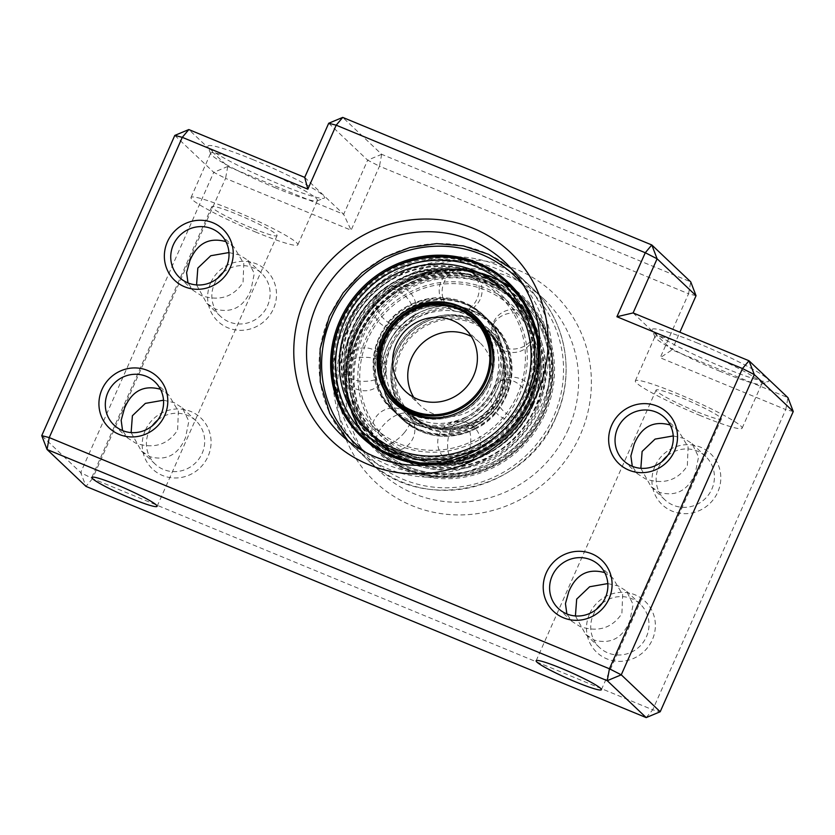 <?xml version="1.0" encoding="UTF-8"?>
<svg xmlns="http://www.w3.org/2000/svg" width="835" height="835" viewBox="0 0 835 835"><rect width="100%" height="100%" fill="white"/><g stroke="black" fill="none" stroke-linecap="round" stroke-linejoin="round"><path stroke-width="0.63" stroke-dasharray="4.17 3.13" d="M697.768 343.206A63.815 6.106 -156.1 0 0 652.218 330.107A63.815 6.106 -156.1 0 0 723.298 367.41A63.815 6.106 -156.1 0 0 768.367 381.574A63.815 6.106 -156.1 0 0 697.768 343.206M720.031 371.304A58.408 5.584 23.9 0 1 654.974 337.163A58.408 5.584 23.9 0 1 654.953 336.568A58.408 5.584 23.9 0 1 696.661 349.145A58.408 5.584 23.9 0 1 761.75 383.891A58.408 5.584 23.9 0 1 761.29 384.267A58.408 5.584 23.9 0 1 720.031 371.304M253.475 159.84A63.815 6.106 -156.1 0 0 207.925 146.741A63.815 6.106 -156.1 0 0 279.005 184.044A63.815 6.106 -156.1 0 0 324.074 198.208A63.815 6.106 -156.1 0 0 253.475 159.84M275.738 187.938A58.408 5.584 23.9 0 1 210.691 153.797A58.408 5.584 23.9 0 1 210.66 153.191A58.408 5.584 23.9 0 1 252.379 165.779A58.408 5.584 23.9 0 1 317.457 200.525A58.408 5.584 23.9 0 1 316.997 200.901A58.408 5.584 23.9 0 1 275.738 187.938M210.681 282.856A35.154 33.797 -46.5 0 0 227.892 327.8A35.154 33.797 -46.5 0 0 273.462 308.762A35.154 33.797 -46.5 0 0 256.251 263.818A35.154 33.797 -46.5 0 0 210.681 282.856M223.237 272.335A29.747 28.588 133.5 0 1 261.459 273.202A29.747 28.588 133.5 0 1 267.555 305.746A29.747 28.588 133.5 0 1 220.523 316.371A29.747 28.588 133.5 0 1 214.428 283.827A29.747 28.588 133.5 0 1 217.632 278.253M145.248 430.505A35.154 33.797 -46.5 0 0 162.46 475.459A35.154 33.797 -46.5 0 0 208.03 456.421A35.154 33.797 -46.5 0 0 190.818 411.478A35.154 33.797 -46.5 0 0 145.248 430.505M157.805 419.995A29.747 28.588 133.5 0 1 196.027 420.85A29.747 28.588 133.5 0 1 202.122 453.405A29.747 28.588 133.5 0 1 155.091 464.02A29.747 28.588 133.5 0 1 148.995 431.476A29.747 28.588 133.5 0 1 152.2 425.913M589.541 613.882A35.154 33.797 -46.5 0 0 606.753 658.825A35.154 33.797 -46.5 0 0 652.323 639.787A35.154 33.797 -46.5 0 0 635.111 594.844A35.154 33.797 -46.5 0 0 589.541 613.882M602.098 603.361A29.747 28.588 133.5 0 1 640.32 604.216A29.747 28.588 133.5 0 1 646.415 636.771A29.747 28.588 133.5 0 1 599.384 647.396A29.747 28.588 133.5 0 1 593.288 614.842A29.747 28.588 133.5 0 1 596.493 609.279M654.974 466.222A35.154 33.797 -46.5 0 0 672.185 511.166A35.154 33.797 -46.5 0 0 717.756 492.128A35.154 33.797 -46.5 0 0 700.544 447.184A35.154 33.797 -46.5 0 0 654.974 466.222M667.53 455.712A29.747 28.588 133.5 0 1 705.752 456.568A29.747 28.588 133.5 0 1 711.848 489.112A29.747 28.588 133.5 0 1 664.817 499.737A29.747 28.588 133.5 0 1 658.721 467.193A29.747 28.588 133.5 0 1 661.925 461.619M348.32 339.657A129.801 124.77 -46.5 0 0 411.874 505.613A129.801 124.77 -46.5 0 0 580.116 435.327A129.801 124.77 -46.5 0 0 516.562 269.371A129.801 124.77 -46.5 0 0 348.32 339.657M568.301 429.294A118.977 114.374 133.5 0 1 380.196 471.785A118.977 114.374 133.5 0 1 355.814 341.598A118.977 114.374 133.5 0 1 543.919 299.097A118.977 114.374 133.5 0 1 568.301 429.294M256.115 232.234A58.408 5.584 23.9 0 1 191.027 197.488A58.408 5.584 23.9 0 1 232.746 210.076A58.408 5.584 23.9 0 1 297.824 244.822A58.408 5.584 23.9 0 1 256.115 232.234M159.861 389.11L168.639 394.882L178.377 411.269L177.615 430.171C167.835 444.763 153.911 449.126 135.865 443.249L127.703 438.062L122.568 430.578M225.293 241.461L234.071 247.233L243.81 263.62L243.048 282.512C233.257 297.114 219.344 301.466 201.298 295.6L193.135 290.403L188 282.929M251.565 227.924A35.696 3.413 23.9 0 1 211.798 206.694A35.696 3.413 23.9 0 1 237.286 214.386A35.696 3.413 23.9 0 1 277.063 235.616A35.696 3.413 23.9 0 1 251.565 227.924M196.559 284.933L206.809 303.366L215.576 309.138C231.932 313.417 243.726 307.04 250.949 290.006L254.278 273.556L247.734 260.196L239.572 254.999L228.947 252.556M131.126 432.593L141.376 451.015L150.143 456.787C166.499 461.077 178.293 454.699 185.516 437.655L188.846 421.205L182.301 407.845L174.139 402.647L163.514 400.215M700.398 415.6A58.408 5.584 23.9 0 1 635.32 380.864A58.408 5.584 23.9 0 1 677.039 393.442A58.408 5.584 23.9 0 1 742.117 428.188A58.408 5.584 23.9 0 1 700.398 415.6M604.154 572.476L612.932 578.258L622.67 594.645L621.908 613.537C612.118 628.129 598.204 632.492 580.158 626.615L571.996 621.428L566.861 613.955M669.587 424.827L678.354 430.599L688.103 446.986L687.341 465.888C677.55 480.48 663.637 484.832 645.591 478.966L637.429 473.769L632.293 466.295M695.858 411.29A35.696 3.413 23.9 0 1 656.091 390.06A35.696 3.413 23.9 0 1 681.579 397.752A35.696 3.413 23.9 0 1 721.356 418.982A35.696 3.413 23.9 0 1 695.858 411.29M640.852 468.299L651.102 486.732L659.869 492.504C676.225 496.783 688.009 490.406 695.231 473.372L698.571 456.922L692.027 443.562L683.865 438.365L673.24 435.922M575.419 615.959L585.669 634.381L594.436 640.163C610.792 644.443 622.586 638.065 629.799 621.021L633.139 604.571L626.594 591.211L618.432 586.013L607.807 583.582M646.186 717.599L652.709 709.813L92.518 478.612L225.565 178.377L351.117 230.199L379.476 166.217L688.551 293.774L660.193 357.756L785.756 409.578L652.709 709.813L660.203 711.744M174.797 135.416L213.739 172.344L80.692 472.568L41.75 435.651M633.107 312.927L672.05 349.855L679.867 332.226M793.25 411.519L785.756 409.578L787.958 397.679L672.05 349.855L660.193 357.756M696.046 295.705L688.551 293.774L690.743 281.875L381.678 154.318L342.726 117.401M328.708 123.256L367.65 160.174L343.665 214.313L227.757 166.478L188.814 129.561M304.712 177.396L343.665 214.313L351.117 230.199M381.678 154.318L379.476 166.217L367.65 160.174L381.678 154.318M227.757 166.478L225.565 178.377L213.739 172.344L227.757 166.478M92.518 478.612L85.995 486.398L80.692 472.568L92.518 478.612M413.763 397.377A43.263 41.593 -46.5 0 0 420.391 405.559A43.263 41.593 -46.5 0 0 468.184 411.864A43.263 41.593 -46.5 0 0 479.927 342.767A43.263 41.593 -46.5 0 0 471.399 336.589M404.046 411.78A59.327 57.03 -46.5 0 0 408.033 415.987A59.327 57.03 -46.5 0 0 488.12 414.306A59.327 57.03 -46.5 0 0 493.662 334.073A59.327 57.03 -46.5 0 0 489.675 329.877A59.327 57.03 -46.5 0 0 409.599 331.558A59.327 57.03 -46.5 0 0 404.046 411.78M405.132 412.803A59.327 57.03 -46.5 0 0 409.119 417.009A59.327 57.03 -46.5 0 0 489.195 415.329A59.327 57.03 -46.5 0 0 494.748 335.106A59.327 57.03 -46.5 0 0 490.761 330.9A59.327 57.03 -46.5 0 0 410.684 332.58A59.327 57.03 -46.5 0 0 405.132 412.803M526.833 306.382A102.475 98.499 -46.5 0 0 385.478 298.512A102.475 98.499 -46.5 0 0 372.045 440.588A102.475 98.499 -46.5 0 0 513.4 448.447A102.475 98.499 -46.5 0 0 526.833 306.382M476.587 317.467A59.327 57.03 133.5 0 1 477.129 317.978A59.327 57.03 133.5 0 1 478.653 319.481A59.327 57.03 133.5 0 1 476.921 401.071A59.327 57.03 133.5 0 1 395.487 404.088A59.327 57.03 133.5 0 1 394.955 403.566M362.588 432.248A102.475 98.499 133.5 0 1 366.941 289.964A102.475 98.499 133.5 0 1 508.859 288.712A102.475 98.499 133.5 0 1 504.517 430.996A102.475 98.499 133.5 0 1 362.588 432.248M365.573 452.309A115.741 111.253 -46.5 0 0 538.356 402.449A115.741 111.253 -46.5 0 0 523.691 285.539M329.418 316.569A118.977 114.374 133.5 0 1 517.523 274.078A118.977 114.374 133.5 0 1 541.905 404.265A118.977 114.374 133.5 0 1 353.8 446.756A118.977 114.374 133.5 0 1 329.418 316.569M346.807 331.505A115.741 111.253 133.5 0 1 496.825 268.828A115.741 111.253 133.5 0 1 553.501 416.811A115.741 111.253 133.5 0 1 403.482 479.488A115.741 111.253 133.5 0 1 346.807 331.505M555.745 417.396A118.977 114.374 -46.5 0 0 531.373 287.198A118.977 114.374 -46.5 0 0 343.258 329.7A118.977 114.374 -46.5 0 0 367.64 459.887A118.977 114.374 -46.5 0 0 555.745 417.396M433.48 464.375A106.546 102.413 -46.5 0 0 530.141 399.067A106.546 102.413 -46.5 0 0 539.358 352.704M441.788 463.007A105.46 101.379 -46.5 0 0 529.4 398.869A105.46 101.379 -46.5 0 0 538.429 361.075M342.788 322.78A105.46 101.379 -46.5 0 0 364.394 438.177A105.46 101.379 -46.5 0 0 531.123 400.508A105.46 101.379 -46.5 0 0 509.517 285.121A105.46 101.379 -46.5 0 0 342.788 322.78M343.968 323.385A104.375 100.336 -46.5 0 0 395.08 456.839A104.375 100.336 -46.5 0 0 530.382 400.32A104.375 100.336 -46.5 0 0 479.269 266.856A104.375 100.336 -46.5 0 0 343.968 323.385M525.789 398.431A99.24 95.399 -46.5 0 0 477.192 271.532A99.24 95.399 -46.5 0 0 348.56 325.274A99.24 95.399 -46.5 0 0 397.147 452.163A99.24 95.399 -46.5 0 0 525.789 398.431M525.038 398.232A98.165 94.355 -46.5 0 0 504.924 290.82A98.165 94.355 -46.5 0 0 349.74 325.88A98.165 94.355 -46.5 0 0 369.853 433.292A98.165 94.355 -46.5 0 0 525.038 398.232M352.756 328.739A98.165 94.355 -46.5 0 0 372.869 436.152A98.165 94.355 -46.5 0 0 528.054 401.092A98.165 94.355 -46.5 0 0 507.941 293.68A98.165 94.355 -46.5 0 0 352.756 328.739M528.284 401.238A98.29 94.491 -46.5 0 0 480.146 275.56A98.29 94.491 -46.5 0 0 352.735 328.792A98.29 94.491 -46.5 0 0 400.863 454.47A98.29 94.491 -46.5 0 0 528.284 401.238M356.889 332.727A98.29 94.491 -46.5 0 0 405.017 458.405A98.29 94.491 -46.5 0 0 532.427 405.173A98.29 94.491 -46.5 0 0 484.3 279.495A98.29 94.491 -46.5 0 0 356.889 332.727M532.417 405.226A98.165 94.355 -46.5 0 0 512.293 297.813A98.165 94.355 -46.5 0 0 357.109 332.873A98.165 94.355 -46.5 0 0 377.222 440.275A98.165 94.355 -46.5 0 0 532.417 405.226M360.125 335.733A98.165 94.355 -46.5 0 0 380.238 443.135A98.165 94.355 -46.5 0 0 535.423 408.075A98.165 94.355 -46.5 0 0 515.31 300.673A98.165 94.355 -46.5 0 0 360.125 335.733M536.613 408.68A99.24 95.399 -46.5 0 0 488.016 281.792A99.24 95.399 -46.5 0 0 359.374 335.534A99.24 95.399 -46.5 0 0 407.971 462.423A99.24 95.399 -46.5 0 0 536.613 408.68M354.791 333.645A104.375 100.336 -46.5 0 0 405.893 467.099A104.375 100.336 -46.5 0 0 541.195 410.58A104.375 100.336 -46.5 0 0 490.082 277.116A104.375 100.336 -46.5 0 0 354.791 333.645M354.04 333.447A105.46 101.379 -46.5 0 0 375.646 448.844A105.46 101.379 -46.5 0 0 542.374 411.175A105.46 101.379 -46.5 0 0 520.769 295.778A105.46 101.379 -46.5 0 0 354.04 333.447M355.773 335.086A105.46 101.379 -46.5 0 0 377.378 450.483A105.46 101.379 -46.5 0 0 544.107 412.824A105.46 101.379 -46.5 0 0 522.501 297.427A105.46 101.379 -46.5 0 0 355.773 335.086M545.286 413.429A106.546 102.413 -46.5 0 0 493.12 277.199A106.546 102.413 -46.5 0 0 355.021 334.898A106.546 102.413 -46.5 0 0 407.188 471.117A106.546 102.413 -46.5 0 0 545.286 413.429M466.577 420.871A65.339 62.813 -46.5 0 0 497.305 334.365A65.339 62.813 -46.5 0 0 412.135 306.977A65.339 62.813 -46.5 0 0 381.407 393.473A65.339 62.813 -46.5 0 0 466.577 420.871M450.806 415.465A57.062 54.849 -46.5 0 0 460.836 411.478A57.062 54.849 -46.5 0 0 491.439 372.608M476.326 320.348A57.062 54.849 -46.5 0 0 413.294 312.029A57.062 54.849 -46.5 0 0 397.804 403.159C370.176 379.08 378.798 328.019 413.335 312.05C436.611 301.571 457.611 304.337 476.326 320.348M458.457 308.167A58.137 55.882 -46.5 0 0 413.054 311.288A58.137 55.882 -46.5 0 0 384.695 385.958M415.84 415.642A58.137 55.882 -46.5 0 0 461.505 412.626A58.137 55.882 -46.5 0 0 489.759 337.684M464.876 419.431A65.715 63.168 -46.5 0 0 482.714 314.471A65.715 63.168 -46.5 0 0 410.121 304.89A65.715 63.168 -46.5 0 0 392.283 409.849A65.715 63.168 -46.5 0 0 464.876 419.431M464.208 418.283A64.629 62.124 -46.5 0 0 494.591 332.727A64.629 62.124 -46.5 0 0 410.35 305.631A64.629 62.124 -46.5 0 0 379.967 391.187A64.629 62.124 -46.5 0 0 464.208 418.283M466.567 421.028A65.715 63.168 -46.5 0 0 484.404 316.079A65.715 63.168 -46.5 0 0 411.812 306.497A65.715 63.168 -46.5 0 0 393.984 411.446A65.715 63.168 -46.5 0 0 466.567 421.028M418.586 313.094A65.339 62.813 -46.5 0 0 387.868 399.589A65.339 62.813 -46.5 0 0 473.038 426.988A65.339 62.813 -46.5 0 0 503.755 340.492A65.339 62.813 -46.5 0 0 418.586 313.094M473.351 427.457A65.715 63.168 -46.5 0 0 491.178 322.508A65.715 63.168 -46.5 0 0 418.596 312.927A65.715 63.168 -46.5 0 0 400.758 417.876A65.715 63.168 -46.5 0 0 473.351 427.457M475.042 429.065A65.715 63.168 -46.5 0 0 492.88 324.116A65.715 63.168 -46.5 0 0 420.287 314.534A65.715 63.168 -46.5 0 0 402.46 419.483A65.715 63.168 -46.5 0 0 475.042 429.065C448.28 441.151 424.076 437.957 402.46 419.483L400.758 417.876C368.872 390.049 378.819 331.276 418.554 312.906C445.358 300.84 469.562 304.044 491.178 322.508L492.88 324.116C524.766 351.932 514.819 410.716 475.084 429.086M474.812 428.334A64.629 62.124 -46.5 0 0 505.196 342.778A64.629 62.124 -46.5 0 0 420.955 315.682A64.629 62.124 -46.5 0 0 390.571 401.238A64.629 62.124 -46.5 0 0 474.812 428.334M424.326 322.487A57.062 54.849 -46.5 0 0 408.847 413.617A57.062 54.849 -46.5 0 0 471.869 421.936A57.062 54.849 -46.5 0 0 487.358 330.806A57.062 54.849 -46.5 0 0 424.326 322.487M423.658 321.339A58.137 55.882 -46.5 0 0 396.322 398.295A58.137 55.882 -46.5 0 0 472.109 422.677A58.137 55.882 -46.5 0 0 499.434 345.711A58.137 55.882 -46.5 0 0 423.658 321.339M473.716 423.679A57.062 54.849 -46.5 0 0 489.195 332.549A57.062 54.849 -46.5 0 0 426.163 324.23A57.062 54.849 -46.5 0 0 410.684 415.36A57.062 54.849 -46.5 0 0 473.716 423.679M473.476 422.938A55.976 53.805 -46.5 0 0 499.789 348.842A55.976 53.805 -46.5 0 0 426.831 325.379A55.976 53.805 -46.5 0 0 400.518 399.474A55.976 53.805 -46.5 0 0 473.476 422.938M493.955 323.302A21.459 18.036 -4.5 0 1 517.376 313.24A21.459 18.036 -4.5 0 1 534.484 329.345A21.459 18.036 -4.5 0 1 532.208 338.749A21.459 18.036 175.5 0 1 531.488 339.876A21.459 18.036 175.5 0 1 508.056 348.696A21.459 18.036 175.5 0 1 491.69 332.706A21.459 21.459 0 0 0 532.709 339.72A21.459 21.459 0 0 0 511.406 309.628A21.459 21.459 0 0 0 491.69 332.706A21.459 18.036 175.5 0 1 493.955 323.302M442.957 298.241A21.459 18.339 -76.2 0 1 447.372 276.667A21.459 18.339 -76.2 0 1 465.753 269.548A21.459 18.339 -76.2 0 1 478.319 282.554A21.459 18.339 103.8 0 1 477.077 298.826A21.459 18.339 103.8 0 1 455.524 311.236A21.459 21.459 0 0 0 480.261 299.087A21.459 21.459 0 0 0 465.753 269.548A21.459 21.459 0 0 0 439.794 285.278A21.459 21.459 0 0 0 455.524 311.236A21.459 18.339 103.8 0 1 442.957 298.241M390.029 323.375A21.459 15.656 -135.2 0 1 379.372 292.313A21.459 15.656 -135.2 0 1 399.172 291.498A21.459 15.656 44.8 0 1 413.095 316.298A21.459 15.656 44.8 0 1 409.839 322.55A21.459 21.459 0 0 0 406.708 289.714A21.459 21.459 0 0 0 379.476 322.665A21.459 21.459 0 0 0 409.839 322.55A21.459 15.656 44.8 0 1 390.029 323.375M375.009 379.768A21.459 12.014 179.4 0 1 343.227 369.54A21.459 12.014 179.4 0 1 354.374 358.852A21.459 12.014 -0.6 0 1 386.156 369.091A21.459 21.459 0 0 0 364.467 347.851A21.459 21.459 0 0 0 360.355 390.331A21.459 21.459 0 0 0 386.156 369.091A21.459 12.014 -0.6 0 1 382.315 376.042A21.459 12.014 -0.6 0 1 375.009 379.768M404.526 432.446A21.459 10.156 137.3 0 1 377.66 443.99A21.459 10.156 137.3 0 1 377.65 433.897A21.459 10.156 -42.7 0 1 393.41 416.79A21.459 10.156 -42.7 0 1 409.202 414.88A21.459 21.459 0 0 0 378.871 413.669A21.459 21.459 0 0 0 377.66 443.99A21.459 21.459 0 0 0 413.064 438.135A21.459 21.459 0 0 0 409.202 414.88A21.459 10.156 -42.7 0 1 409.223 424.973A21.459 10.156 137.3 0 1 404.526 432.446M470.376 445.587A21.459 11.471 95.3 0 1 457.204 463.905A21.459 11.471 95.3 0 1 451.474 460.127A21.459 11.471 -84.7 0 1 448.75 435.651A21.459 11.471 -84.7 0 1 461.17 421.153A21.459 21.459 0 0 0 437.811 440.546A21.459 21.459 0 0 0 478.81 451.224A21.459 21.459 0 0 0 461.17 421.153A21.459 11.471 -84.7 0 1 466.901 424.931A21.459 11.471 95.3 0 1 470.376 445.587M530.267 405.601A21.459 14.978 51 0 1 525.935 415.423A21.459 14.978 51 0 1 520.268 417.782A21.459 14.978 -129 0 1 498.318 404.61A21.459 14.978 -129 0 1 498.933 382.044A21.459 21.459 0 0 0 495.75 412.229A21.459 21.459 0 0 0 532.062 407.428A21.459 21.459 0 0 0 498.933 382.044A21.459 14.978 -129 0 1 504.611 379.685A21.459 14.978 51 0 1 530.267 405.601M369.968 442.707A105.46 101.379 -46.5 0 0 377.055 450.18A105.46 101.379 -46.5 0 0 519.401 447.195A105.46 101.379 -46.5 0 0 529.265 304.587A105.46 101.379 -46.5 0 0 522.178 297.114A105.46 101.379 -46.5 0 0 379.831 300.099A105.46 101.379 -46.5 0 0 369.968 442.707M523.889 309.837A97.914 94.125 -46.5 0 0 388.818 302.322A97.914 94.125 -46.5 0 0 375.99 438.072A97.914 94.125 -46.5 0 0 511.051 445.587A97.914 94.125 -46.5 0 0 523.889 309.837M528.722 304.076A105.46 101.379 -46.5 0 0 521.635 296.602A105.46 101.379 -46.5 0 0 379.288 299.588A105.46 101.379 -46.5 0 0 369.425 442.195A105.46 101.379 -46.5 0 0 376.512 449.668A105.46 101.379 -46.5 0 0 518.859 446.683A105.46 101.379 -46.5 0 0 528.722 304.076M521.468 308.731A97.048 93.29 -46.5 0 0 387.597 301.289A97.048 93.29 -46.5 0 0 374.884 435.828A97.048 93.29 -46.5 0 0 508.745 443.281A97.048 93.29 -46.5 0 0 521.468 308.731M378.693 433.563A92.758 89.168 -46.5 0 0 506.647 440.682A92.758 89.168 -46.5 0 0 518.806 312.081A92.758 89.168 -46.5 0 0 390.853 304.963A92.758 89.168 -46.5 0 0 378.693 433.563M380.165 432.488A90.952 87.435 -46.5 0 0 505.624 439.471A90.952 87.435 -46.5 0 0 517.554 313.365A90.952 87.435 -46.5 0 0 392.085 306.393A90.952 87.435 -46.5 0 0 380.165 432.488M360.282 434.179A105.46 101.379 133.5 0 1 363.361 289.14A105.46 101.379 133.5 0 1 508.108 283.785A105.46 101.379 133.5 0 1 510.822 286.447A105.46 101.379 133.5 0 1 507.743 431.486A105.46 101.379 133.5 0 1 362.995 436.841A105.46 101.379 133.5 0 1 362.828 436.695M360.824 434.691A105.46 101.379 133.5 0 1 363.903 289.651A105.46 101.379 133.5 0 1 508.651 284.297A105.46 101.379 133.5 0 1 511.354 286.969A105.46 101.379 133.5 0 1 508.285 431.998A105.46 101.379 133.5 0 1 363.528 437.352A105.46 101.379 133.5 0 1 360.824 434.691M367.734 429.649A97.048 93.29 133.5 0 1 371.846 294.901A97.048 93.29 133.5 0 1 506.25 293.711A97.048 93.29 133.5 0 1 502.138 428.459A97.048 93.29 133.5 0 1 367.734 429.649M502.618 296.164A92.758 89.168 133.5 0 1 498.683 424.963A92.758 89.168 133.5 0 1 370.218 426.101A92.758 89.168 133.5 0 1 374.153 297.302A92.758 89.168 133.5 0 1 502.618 296.164M501.219 297.333A90.952 87.435 133.5 0 1 497.368 423.616A90.952 87.435 133.5 0 1 371.398 424.733A90.952 87.435 133.5 0 1 375.249 298.439A90.952 87.435 133.5 0 1 501.219 297.333M654.974 337.163L652.218 330.107M210.691 153.797L207.925 146.741M191.027 197.488L210.66 153.191M91.84 477.401L211.798 206.694M635.32 380.864L654.953 336.568M536.133 660.767L656.091 390.06M193.135 290.403L179.421 277.397M127.703 438.062L113.988 425.046M571.996 621.428L558.281 608.412M637.429 473.769L623.714 460.763M341.244 434.858L380.196 471.785M599.384 647.396L585.669 634.381M664.817 499.737L651.102 486.732M220.523 316.371L206.809 303.366M155.091 464.02L141.376 451.015M196.027 420.85L182.301 407.845M261.459 273.202L247.734 260.196M705.752 456.568L692.027 443.562M640.32 604.216L626.594 591.211M504.977 262.18L543.919 299.097M678.354 430.599L664.639 417.594M612.932 578.258L599.206 565.243M168.639 394.882L154.913 381.877M234.071 247.233L220.346 234.228M601.398 689.689L721.356 418.982M742.117 428.188L761.75 383.891M157.105 506.323L277.063 235.616M297.824 244.822L317.457 200.525M316.997 200.901L324.074 198.208M761.29 384.267L768.367 381.574M347.757 440.556L367.64 459.887C421.153 514.965 526.53 491.168 555.818 417.51C576.014 373.516 565.796 318.939 531.373 287.198L511.01 268.369M442.028 462.955L469.291 456.307L494.08 442.675L514.611 423.032L529.369 398.827L538.387 361.315M507.784 283.472L509.517 285.121C539.995 313.208 549.054 361.545 531.154 400.549C525.914 412.313 518.806 422.854 509.841 432.175C471.921 473.382 402.491 476.242 364.394 438.177L362.661 436.538M525.017 398.191C541.685 361.879 533.252 316.924 504.924 290.82L507.941 293.68C463.947 248.339 376.971 267.952 352.777 328.781C336.108 365.104 344.542 410.048 372.869 436.152L369.853 433.292C413.857 478.632 500.823 459.02 525.017 398.191M533.2 404.975C512.356 455.513 447.591 481.336 399.255 457.841C351.712 437.686 329.481 376.428 351.973 328.99C372.786 278.525 437.383 252.681 485.709 276.03C533.377 296.101 555.724 357.453 533.2 404.975M532.386 405.184C549.054 368.861 540.621 323.917 512.293 297.813L515.31 300.673C471.305 255.322 384.34 274.945 360.146 335.764C343.477 372.086 351.911 417.03 380.238 443.135L377.222 440.275C421.216 485.626 508.191 466.014 532.386 405.184M354.009 333.405C336.108 372.42 345.168 420.756 375.646 448.844L377.378 450.483C346.942 422.437 337.883 374.143 355.793 335.127C381.783 269.778 475.219 248.705 522.501 297.427L520.769 295.778C482.682 257.712 413.241 260.583 375.332 301.79C366.356 311.1 359.248 321.642 354.009 333.405M482.515 324.867C509.997 348.435 501.532 400.623 465.951 417.145C442.206 427.718 421.101 425.036 402.647 409.098C393.275 400.059 387.868 388.849 386.417 375.468C385.415 364.634 387.388 354.144 392.325 343.999C398.389 332.059 407.355 322.999 419.212 316.82C442.957 306.236 464.062 308.919 482.515 324.867M420.391 405.559L405.246 391.197M482.714 314.471C461.087 296.007 436.882 292.803 410.079 304.869C370.343 323.239 360.396 382.023 392.283 409.849L393.984 411.446C415.6 429.921 439.805 433.125 466.608 421.049C506.344 402.679 516.291 343.905 484.404 316.079L482.714 314.471M471.827 421.915C448.552 432.384 427.562 429.618 408.847 413.617L410.684 415.36C429.451 431.403 450.472 434.179 473.748 423.7C508.254 407.751 516.886 356.702 489.195 332.549L487.358 330.806C514.986 354.875 506.375 405.935 471.827 421.915M479.927 342.767L464.782 328.405M372.42 440.588L379.288 447.821C416.456 485.031 484.603 481.764 521.165 440.89C556.705 404.651 559.241 343.018 526.802 306.706L519.944 299.473C482.87 262.367 414.964 265.488 378.339 306.111C342.559 342.308 339.887 404.182 372.42 440.588M529.275 304.598C568.677 347.945 556.893 425.297 505.885 458.269C466.775 486.231 410.079 482.672 377.055 450.18L369.394 442.164C336.39 405.132 338.269 342.914 373.36 305.412C410.58 261.731 482.484 257.378 521.635 296.602L529.275 304.598M409.119 417.009L408.033 415.987M490.761 330.9L489.675 329.877M527.261 396.844L506.803 427.875L476.91 449.95M362.881 436.747L363.528 437.352C401.687 475.47 471.055 472.652 508.953 431.622C548.407 392.847 549.628 324.241 511.375 286.979L507.951 283.629M394.402 403.055L395.487 404.088M476.044 316.956L477.129 317.978"/><path stroke-width="1.25" d="M230.189 267.743A35.154 33.797 133.5 0 1 184.618 286.781A35.154 33.797 133.5 0 1 167.407 241.826A35.154 33.797 133.5 0 1 212.977 222.788A35.154 33.797 133.5 0 1 230.189 267.743M173.325 244.843A29.747 28.588 -46.5 0 0 179.421 277.397A29.747 28.588 -46.5 0 0 226.442 266.772A29.747 28.588 -46.5 0 0 220.346 234.228A29.747 28.588 -46.5 0 0 173.325 244.843M164.756 415.392A35.154 33.797 133.5 0 1 119.196 434.43A35.154 33.797 133.5 0 1 101.974 389.486A35.154 33.797 133.5 0 1 147.544 370.448A35.154 33.797 133.5 0 1 164.756 415.392M107.892 392.502A29.747 28.588 -46.5 0 0 113.988 425.046A29.747 28.588 -46.5 0 0 161.009 414.431A29.747 28.588 -46.5 0 0 154.913 381.877A29.747 28.588 -46.5 0 0 107.892 392.502M674.482 451.109A35.154 33.797 133.5 0 1 628.912 470.147A35.154 33.797 133.5 0 1 611.7 425.192A35.154 33.797 133.5 0 1 657.27 406.154A35.154 33.797 133.5 0 1 674.482 451.109M617.618 428.219A29.747 28.588 -46.5 0 0 623.714 460.763A29.747 28.588 -46.5 0 0 670.735 450.138A29.747 28.588 -46.5 0 0 664.639 417.594A29.747 28.588 -46.5 0 0 617.618 428.219M609.049 598.758A35.154 33.797 133.5 0 1 563.479 617.796A35.154 33.797 133.5 0 1 546.267 572.852A35.154 33.797 133.5 0 1 591.838 553.814A35.154 33.797 133.5 0 1 609.049 598.758M552.185 575.868A29.747 28.588 -46.5 0 0 558.281 608.412A29.747 28.588 -46.5 0 0 605.302 597.797A29.747 28.588 -46.5 0 0 599.206 565.243A29.747 28.588 -46.5 0 0 552.185 575.868M536.853 394.297A129.801 124.77 133.5 0 1 368.6 464.594A129.801 124.77 133.5 0 1 305.046 298.627A129.801 124.77 133.5 0 1 473.288 228.341A129.801 124.77 133.5 0 1 536.853 394.297M316.862 304.671A118.977 114.374 -46.5 0 0 341.244 434.858A118.977 114.374 -46.5 0 0 529.359 392.366A118.977 114.374 -46.5 0 0 504.977 262.18A118.977 114.374 -46.5 0 0 316.862 304.671M122.568 430.578L121.158 420.255L124.498 408.252C131.711 391.208 143.495 384.831 159.861 389.11M188 282.929L186.591 272.596L189.931 260.593C197.143 243.549 208.927 237.171 225.293 241.461M228.947 252.556L210.785 255.729L197.822 268.077L196.559 284.933M163.514 400.215L145.353 403.389L132.389 415.736L131.126 432.593M131.606 498.631A35.696 3.413 23.9 0 1 91.84 477.401A35.696 3.413 23.9 0 1 117.328 485.093A35.696 3.413 23.9 0 1 157.105 506.323A35.696 3.413 23.9 0 1 131.606 498.631M566.861 613.955L565.452 603.622L568.792 591.618C576.004 574.574 587.788 568.197 604.154 572.476M632.293 466.295L630.884 455.962L634.224 443.959C641.437 426.915 653.221 420.537 669.587 424.827M673.24 435.922L655.078 439.095L642.115 451.443L640.852 468.299M607.807 583.582L589.646 586.754L576.682 599.102L575.419 615.959M575.899 681.997A35.696 3.413 23.9 0 1 536.133 660.767A35.696 3.413 23.9 0 1 561.621 668.459A35.696 3.413 23.9 0 1 601.398 689.689A35.696 3.413 23.9 0 1 575.899 681.997M152.2 425.913A29.747 28.588 133.5 0 1 157.805 419.995M217.632 278.253A29.747 28.588 133.5 0 1 223.237 272.335M661.925 461.619A29.747 28.588 133.5 0 1 667.53 455.712M596.493 609.279A29.747 28.588 133.5 0 1 602.098 603.361M41.75 435.651L47.042 449.48L85.995 486.398L646.186 717.599L607.243 680.682L47.042 449.48L49.244 437.582L41.75 435.651L174.797 135.416L182.291 137.347L188.814 129.561L304.712 177.396L328.708 123.256L336.202 125.187L342.726 117.401L651.801 244.958L657.103 258.787L645.278 252.744L336.202 125.187L307.854 189.169L182.291 137.347L49.244 437.582L609.435 668.783L742.482 368.548L616.919 316.736L645.278 252.744L651.801 244.958L690.743 281.875L696.046 295.705L657.103 258.787L633.107 312.927L749.005 360.762L787.958 397.679L793.25 411.519L754.308 374.591L621.261 674.826L660.203 711.744L793.25 411.519M679.867 332.226L696.046 295.705M633.107 312.927L616.919 316.736M342.726 117.401L328.708 123.256M749.005 360.762L742.482 368.548L754.308 374.591L749.005 360.762M307.854 189.169L304.712 177.396M621.261 674.826L609.435 668.783L607.243 680.682L621.261 674.826M660.203 711.744L646.186 717.599M188.814 129.561L174.797 135.416M416.978 322.091A43.263 41.593 -46.5 0 0 405.246 391.197A43.263 41.593 -46.5 0 0 453.04 397.502A43.263 41.593 -46.5 0 0 464.782 328.405A43.263 41.593 -46.5 0 0 416.978 322.091M471.399 336.589A43.263 41.593 -46.5 0 0 432.123 336.453A43.263 41.593 -46.5 0 0 413.763 397.377M394.955 403.566A59.327 57.03 133.5 0 1 393.963 402.585A59.327 57.03 133.5 0 1 395.425 321.266A59.327 57.03 133.5 0 1 476.587 317.467M477.568 318.459A59.327 57.03 133.5 0 1 475.835 400.048A59.327 57.03 133.5 0 1 394.402 403.055A59.327 57.03 133.5 0 1 392.888 401.562A59.327 57.03 133.5 0 1 394.611 319.972A59.327 57.03 133.5 0 1 476.044 316.956A59.327 57.03 133.5 0 1 477.568 318.459M523.691 285.539A115.741 111.253 -46.5 0 0 331.662 317.143A115.741 111.253 -46.5 0 0 365.573 452.309M539.358 352.704A106.546 102.413 -46.5 0 0 455.534 256.502A106.546 102.413 -46.5 0 0 339.876 320.536A106.546 102.413 -46.5 0 0 433.48 464.375M538.429 361.075A105.46 101.379 -46.5 0 0 507.784 283.472A105.46 101.379 -46.5 0 0 341.056 321.141A105.46 101.379 -46.5 0 0 362.661 436.538A105.46 101.379 -46.5 0 0 441.788 463.007M458.999 409.734A57.062 54.849 -46.5 0 0 474.478 318.605A57.062 54.849 -46.5 0 0 411.457 310.286A57.062 54.849 -46.5 0 0 395.967 401.416A57.062 54.849 -46.5 0 0 458.999 409.734M458.332 408.586A55.976 53.805 -46.5 0 0 484.644 334.491A55.976 53.805 -46.5 0 0 411.686 311.017A55.976 53.805 -46.5 0 0 385.373 385.112A55.976 53.805 -46.5 0 0 458.332 408.586M491.439 372.608A57.062 54.849 -46.5 0 0 476.326 320.348L474.478 318.605C455.712 302.562 434.691 299.786 411.415 310.255C376.909 326.214 368.277 377.253 395.967 401.416L397.804 403.159A57.062 54.849 -46.5 0 0 450.806 415.465M384.695 385.958A58.137 55.882 -46.5 0 0 415.84 415.642M489.759 337.684A58.137 55.882 -46.5 0 0 458.457 308.167M362.828 436.695A105.46 101.379 133.5 0 1 360.282 434.179M365.344 428.585A97.914 94.125 133.5 0 1 369.498 292.626A97.914 94.125 133.5 0 1 505.102 291.425A97.914 94.125 133.5 0 1 500.958 427.384A97.914 94.125 133.5 0 1 365.344 428.585M511.01 268.369L488.6 254.31L463.373 245.897L436.674 243.59L409.922 247.484L384.549 257.389L361.899 272.774L343.164 292.814L329.345 316.444L320.139 348.696L320.264 381.898L329.721 413.367L347.757 440.556M538.387 361.315L537.239 339.584L531.551 318.772L521.583 299.786L507.784 283.472M442.028 462.955L420.266 462.955L399.172 458.384L379.685 449.449L362.661 436.538M476.91 449.95L447.988 459.292L417.959 459.709L389.517 451.192L365.219 434.492L362.599 431.904C326.109 396.354 326.715 330.921 363.997 293.064C400.56 252.201 468.706 248.924 505.874 286.134L508.494 288.722L525.142 311.956L534.212 339.292L534.943 368.402L527.261 396.844M508.108 283.785C470.063 245.761 400.737 248.559 362.797 289.62C323.312 328.437 322.112 397.011 360.282 434.169L362.995 436.841"/></g></svg>

